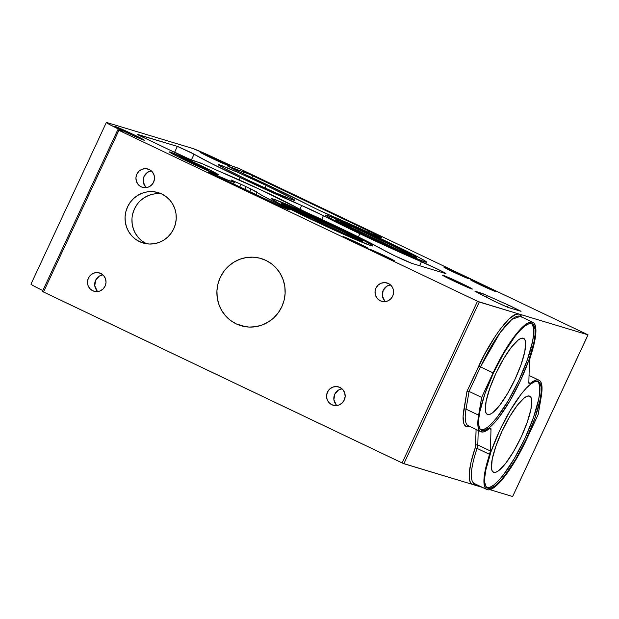 <?xml version="1.0" encoding="UTF-8"?>
<svg xmlns="http://www.w3.org/2000/svg" width="619" height="619" viewBox="0 0 619 619"><rect width="100%" height="100%" fill="white"/><g stroke="black" fill="none" stroke-linecap="round" stroke-linejoin="round"><path stroke-width="0.93" d="M161.621 193.933A26.3 25.541 -73.2 0 0 133.108 212.433A26.3 25.541 -73.2 0 0 146.432 243.708L139.546 241.634A26.3 25.541 106.8 0 1 126.825 208.603A26.3 25.541 106.8 0 1 158.247 192.641A26.3 25.541 106.8 0 1 161.76 193.995L157.048 192.308L152.088 191.604L147.074 191.898L142.192 193.198L137.642 195.442L133.588 198.537L130.191 202.382L127.584 206.816L125.858 211.675L125.084 216.766L125.301 221.904L126.485 226.879L128.605 231.506L131.561 235.607L135.259 239.027L139.546 241.634L144.266 243.321L149.225 244.025L154.239 243.724L159.114 242.431L163.671 240.187L167.718 237.085L171.115 233.247L173.73 228.813L175.448 223.954L176.222 218.863L176.013 213.725L174.821 208.75L172.709 204.123L169.745 200.014L166.047 196.602L161.76 193.995A26.3 25.541 106.8 0 1 174.481 227.026A26.3 25.541 106.8 0 1 143.059 242.988A26.3 25.541 106.8 0 1 139.546 241.634L146.432 243.708A26.3 25.541 -73.2 0 0 146.579 243.778M195.759 163.934L195.534 164.422L195.759 163.934L201.167 166.751L192.138 162.836L186.729 160.019L197.09 164.569L201.105 166.673L197.608 165.358L186.799 160.097L195.759 163.934M190.327 162.294L190.157 162.65L190.327 162.294A15.939 0.557 -155 0 1 179.502 156.653A15.939 0.557 -155 0 1 197.577 164.484A15.939 0.557 -155 0 1 208.394 170.124A15.939 0.557 -155 0 1 190.327 162.294L208.371 170.14L184.338 158.449L179.642 156.808L190.327 162.294M200.107 165.242L199.937 165.613L200.107 165.242L215.118 172.716L218.267 174.566L217.718 174.713L187.789 161.528A27.089 0.944 -155 0 1 169.397 151.934A27.089 0.944 -155 0 1 200.107 165.242A27.089 0.944 -155 0 1 218.499 174.837A27.089 0.944 -155 0 1 187.789 161.528L172.778 154.061L169.629 152.204L170.179 152.057L200.107 165.242M312.007 219.304L311.837 219.668L312.007 219.304A44.622 1.555 -155 0 1 281.715 203.512A44.622 1.555 -155 0 1 332.302 225.432A44.622 1.555 -155 0 1 362.595 241.224A44.622 1.555 -155 0 1 312.007 219.304L345.982 234.849L362.533 241.271L357.016 237.727L343.236 230.717L298.327 209.887L285.73 204.665L282.194 203.496L281.738 203.62L282.094 203.953L312.007 219.304M334.84 226.198L334.67 226.562L334.84 226.198L344.149 230.678L365.736 241.572L372.228 245.387L372.63 245.998L371.098 245.697L347.793 236.156L309.469 218.538A55.78 1.95 -155 0 1 271.602 198.8A55.78 1.95 -155 0 1 334.84 226.198A55.78 1.95 -155 0 1 372.708 245.944A55.78 1.95 -155 0 1 309.469 218.538L278.573 203.164L272.081 199.349L271.679 198.745L273.211 199.039L296.516 208.58L334.84 226.198M366.015 235.607L365.844 235.963L366.015 235.607A44.622 1.555 -155 0 1 335.722 219.807A44.622 1.555 -155 0 1 386.31 241.727A44.622 1.555 -155 0 1 416.61 257.527A44.622 1.555 -155 0 1 366.015 235.607L399.99 251.152L416.548 257.566L412.873 255.036L397.243 247.012L352.335 226.183L339.746 220.96L336.202 219.791L335.753 219.923L336.109 220.256L366.015 235.607M388.848 242.493L388.678 242.857L388.848 242.493L398.156 246.973L419.744 257.868L426.236 261.682L426.638 262.294L425.106 261.992L401.801 252.451L363.477 234.841A55.78 1.95 -155 0 1 325.609 215.095A55.78 1.95 -155 0 1 388.848 242.493A55.78 1.95 -155 0 1 426.715 262.239A55.78 1.95 -155 0 1 363.477 234.841L332.589 219.466L326.089 215.652L325.687 215.041L327.219 215.342L350.524 224.875L388.848 242.493M266.209 185.437L265.002 188.037L266.209 185.437L289.599 197.074L294.52 199.968L294.822 200.424L293.661 200.2L276.02 192.973L247.004 179.642A42.231 1.47 -155 0 1 218.329 164.693A42.231 1.47 -155 0 1 266.209 185.437A42.231 1.47 -155 0 1 294.884 200.386A42.231 1.47 -155 0 1 247.004 179.642L223.614 167.997L218.693 165.111L218.391 164.646L219.552 164.878L237.193 172.097L266.209 185.437M474.603 483.632L474.34 483.524A60.561 14.229 115.5 0 1 477.063 448.388A7.97 1.872 -64.5 0 0 477.814 444.976L490.395 450.98L485.737 467.972L484.004 478.92L484.569 486.364L485.714 488.577L487.401 489.714L488.871 489.853L492.5 488.553L496.91 485.195L501.947 479.895L507.402 472.87L515.913 459.693L526.754 439.018A60.561 14.229 -64.5 0 1 487.401 489.714A60.561 14.229 -64.5 0 1 486.921 489.528A60.561 14.229 -64.5 0 1 489.644 454.385L477.063 448.388A1.594 0.704 18.6 0 0 475.052 448.233A6.376 1.501 115.5 0 0 475.647 445.51A1.594 1.37 -178.4 0 1 477.814 444.976L490.395 450.98A7.97 1.872 -64.5 0 1 489.644 454.385L477.063 448.388A7.97 1.872 115.5 0 0 477.814 444.976L478.216 430.46L477.814 444.976A1.594 1.37 1.6 0 0 475.647 445.51L476.096 429.447L475.485 446.709L471.036 462.176L469.256 473.419L469.836 481.056L471.013 483.323L472.746 484.491A1.594 1.548 106.8 0 1 474.487 483.601A1.594 1.548 -73.2 0 0 472.746 484.491A62.155 14.608 -64.5 0 1 475.052 448.233A1.594 0.704 -161.4 0 1 477.063 448.388A60.561 14.229 115.5 0 0 474.316 483.516A60.561 14.229 115.5 0 0 474.812 483.71M42.425 291.456L403.209 463.438L472.746 484.491L403.874 463.708L479.261 302.033L588.035 334.84L238.98 168.438L231.073 165.683L207.388 154.618L192.617 148.428L107.072 122.616L106.453 122.663L108.665 124.024L122.763 131.213L118.376 130.091L478.061 301.523L519.132 314.065L515.867 314.32L509.367 318.708L501.444 327.536L495.711 335.537L484.135 355.198L466.997 391.285L463.105 416.223L463.786 423.411L464.498 424.951L466.633 426.661A1.594 1.548 106.8 0 1 468.374 425.771A1.594 1.548 -73.2 0 0 466.633 426.661A62.155 14.608 -64.5 0 1 463.886 409.492A1.594 1.192 -170.3 0 1 466.03 409.151A60.561 14.229 115.5 0 0 468.212 425.694A60.561 14.229 115.5 0 0 468.699 425.88M97.059 290.76L94.777 285.777L95.605 280.291L99.264 276.151L102.893 274.836A9.564 9.285 -73.2 0 0 97.848 291.557M92.711 290.76A9.564 9.285 106.8 0 1 99.512 272.948A9.564 9.285 106.8 0 1 100.789 273.443L97.268 272.569L93.67 273.149L90.544 275.091L88.362 278.101L87.449 281.722L87.96 285.398L89.809 288.57L92.711 290.76L96.231 291.634L99.829 291.054L102.955 289.112L105.137 286.102L106.042 282.481L105.54 278.805L103.69 275.633L100.789 273.443A9.564 9.285 106.8 0 1 93.987 291.255A9.564 9.285 106.8 0 1 92.711 290.76L95.326 291.549L92.711 290.76M145.519 186.83L143.244 181.847L144.072 176.361L147.732 172.221L151.361 170.906A9.564 9.285 -73.2 0 0 146.316 187.619M141.171 186.83A9.564 9.285 106.8 0 1 147.972 169.018A9.564 9.285 106.8 0 1 149.249 169.505L145.736 168.639L142.138 169.219L139.004 171.161L136.822 174.171L135.917 177.792L136.428 181.468L138.269 184.64L141.171 186.83L144.691 187.704L148.289 187.124L151.415 185.182L153.605 182.172L154.51 178.551L153.999 174.875L152.158 171.695L149.249 169.505A9.564 9.285 106.8 0 1 142.447 187.325A9.564 9.285 106.8 0 1 141.171 186.83L143.786 187.619L141.171 186.83M336.171 404.733L333.896 399.742L334.724 394.257L338.384 390.125L342.013 388.809A9.564 9.285 -73.2 0 0 336.968 405.522M331.83 404.733A9.564 9.285 106.8 0 1 338.632 386.914A9.564 9.285 106.8 0 1 339.908 387.409L336.388 386.542L332.79 387.123L329.664 389.065L327.474 392.075L326.569 395.688L327.08 399.371L328.921 402.543L331.83 404.733L335.343 405.6L338.941 405.019L342.075 403.077L344.257 400.067L345.162 396.454L344.651 392.771L342.81 389.599L339.908 387.409A9.564 9.285 106.8 0 1 333.107 405.228A9.564 9.285 106.8 0 1 331.83 404.733L334.438 405.522L331.83 404.733M384.639 300.795L382.364 295.812L383.192 290.326L386.852 286.187L390.481 284.872A9.564 9.285 -73.2 0 0 385.436 301.592M380.29 300.803A9.564 9.285 106.8 0 1 387.092 282.984A9.564 9.285 106.8 0 1 388.368 283.479L384.848 282.604L381.258 283.185L378.124 285.127L375.942 288.144L375.037 291.758L375.54 295.433L377.389 298.613L380.29 300.803L383.811 301.67L387.409 301.089L390.535 299.147L392.725 296.137L393.63 292.516L393.119 288.841L391.27 285.668L388.368 283.479A9.564 9.285 106.8 0 1 381.567 301.291A9.564 9.285 106.8 0 1 380.29 300.803L382.906 301.592L380.29 300.803M236.218 323.876A35.059 34.06 106.8 0 1 219.258 279.834A35.059 34.06 106.8 0 1 261.156 258.556A35.059 34.06 106.8 0 1 265.837 260.359L259.547 258.115L252.939 257.171L246.246 257.566L239.746 259.299L233.673 262.286L228.272 266.418L223.745 271.54L220.263 277.459L217.965 283.935L216.936 290.729L217.223 297.569L218.801 304.208L221.625 310.374L225.571 315.845L230.5 320.402L236.218 323.876L242.509 326.128L249.117 327.072L255.809 326.67L262.309 324.944L268.383 321.957L273.784 317.818L278.31 312.696L281.792 306.784L284.09 300.308L285.119 293.514L284.833 286.667L283.254 280.036L280.43 273.861L276.484 268.391L271.555 263.833L265.837 260.359A35.059 34.06 106.8 0 1 282.798 304.401A35.059 34.06 106.8 0 1 240.899 325.687A35.059 34.06 106.8 0 1 236.218 323.876L245.797 326.77L236.218 323.876M493.784 472.359L492.252 471.059L491.471 468.343L492.221 459.136L495.912 446.129L501.994 431.296L509.538 416.912L517.383 405.159L524.355 397.824L527.164 396.191L529.377 396.028A42.138 9.904 -64.5 0 1 529.709 396.152A42.138 9.904 -64.5 0 1 520.842 437.765A42.138 9.904 -64.5 0 1 493.784 472.359A42.138 9.904 -64.5 0 1 493.451 472.227A42.138 9.904 -64.5 0 1 502.319 430.615A42.138 9.904 -64.5 0 1 529.377 396.028L530.901 397.321L531.69 400.036L530.94 409.252L527.241 422.259L521.159 437.084L513.623 451.468L505.769 463.221L498.806 470.556L495.997 472.189L493.784 472.359M487.671 414.529L486.139 413.229L485.358 410.513L486.108 401.305L489.799 388.299L495.881 373.474L503.425 359.082L511.271 347.329L518.242 339.993L521.051 338.369L523.264 338.198A42.138 9.904 -64.5 0 1 523.597 338.322A42.138 9.904 -64.5 0 1 514.729 379.942A42.138 9.904 -64.5 0 1 487.671 414.529A42.138 9.904 -64.5 0 1 487.339 414.397A42.138 9.904 -64.5 0 1 496.206 372.785A42.138 9.904 -64.5 0 1 523.264 338.198L524.788 339.491L525.577 342.206L524.827 351.422L521.128 364.429L515.047 379.254L507.51 393.638L499.657 405.391L492.693 412.726L489.884 414.359L487.671 414.529M480.831 429.841A58.967 13.858 115.5 0 0 517.979 382.325A58.967 13.858 115.5 0 0 531.497 323.551L532.51 324.766L533.609 328.565L533.624 334.206L532.564 341.456L527.388 359.662L518.877 380.406L508.323 400.539L497.336 416.989L492.213 423.017L487.586 427.257L483.656 429.532L480.561 429.772M481.961 430.437L479.818 428.619L478.719 424.827L478.704 419.187L479.771 411.937L484.94 393.73L493.451 372.978L504.005 352.853L514.993 336.403L520.122 330.368L524.742 326.136L528.672 323.853L531.767 323.621A58.967 13.858 -64.5 0 1 532.232 323.799A58.967 13.858 -64.5 0 1 519.828 382.031A58.967 13.858 -64.5 0 1 481.961 430.437A58.967 13.858 -64.5 0 1 481.497 430.259A58.967 13.858 -64.5 0 1 493.9 372.027A58.967 13.858 -64.5 0 1 531.767 323.621L533.911 325.432L535.009 329.231L535.025 334.871L533.957 342.121L528.788 360.328L520.277 381.072L509.723 401.205L498.736 417.655L493.606 423.682L488.987 427.922L485.056 430.205L481.961 430.437M486.944 487.671A58.967 13.858 115.5 0 0 524.084 440.155A58.967 13.858 115.5 0 0 537.609 381.381L538.623 382.596L539.722 386.395L539.737 392.028L538.677 399.286L533.501 417.492L524.989 438.237L514.435 458.37L503.448 474.819L498.326 480.847L493.699 485.087L489.768 487.362L486.673 487.602M488.074 488.267L485.93 486.449L484.832 482.65L484.816 477.017L485.884 469.759L491.053 451.561L499.564 430.809L510.118 410.683L521.105 394.233L526.235 388.198L530.854 383.966L534.785 381.683L537.88 381.451A58.967 13.858 -64.5 0 1 538.344 381.629A58.967 13.858 -64.5 0 1 525.941 439.861A58.967 13.858 -64.5 0 1 488.074 488.267A58.967 13.858 -64.5 0 1 487.61 488.089A58.967 13.858 -64.5 0 1 500.013 429.849A58.967 13.858 -64.5 0 1 537.88 381.451L540.023 383.262L541.122 387.061L541.138 392.701L540.07 399.951L534.901 418.158L526.39 438.902L515.836 459.035L504.849 475.485L499.719 481.512L495.099 485.753L491.169 488.027L488.074 488.267M211.272 157.969A16.411 0.573 -155 0 1 200.123 152.158A16.411 0.573 -155 0 1 218.739 160.22L218.267 161.234L218.739 160.22L229.742 165.869L222.546 163.153L200.146 152.142L218.739 160.22A16.411 0.573 -155 0 1 229.881 166.031A16.411 0.573 -155 0 1 211.272 157.969M125.719 132.149A16.411 0.573 -155 0 1 114.569 126.338A16.411 0.573 -155 0 1 133.186 134.4L132.714 135.414L133.186 134.4L143.5 139.608L143.848 140.142L139.352 138.362L122.98 130.833L114.592 126.322L133.186 134.4A16.411 0.573 -155 0 1 144.328 140.211A16.411 0.573 -155 0 1 125.719 132.149M453.75 281.018A16.411 0.573 -155 0 1 442.608 275.215A16.411 0.573 -155 0 1 461.217 283.278L460.745 284.283L461.217 283.278L472.22 288.918L467.384 287.231L442.631 275.2L461.217 283.278A16.411 0.573 -155 0 1 472.359 289.088A16.411 0.573 -155 0 1 453.75 281.018M486.07 286.504L485.667 287.355L486.07 286.504L495.076 291.348L479.764 284.601A13.866 0.487 -155 0 1 470.347 279.687A13.866 0.487 -155 0 1 486.07 286.504A13.866 0.487 -155 0 1 495.479 291.41A13.866 0.487 -155 0 1 479.764 284.601L470.75 279.749L486.07 286.504M459.499 273.838L459.105 274.689L459.499 273.838L468.513 278.689L453.193 271.934A13.866 0.487 -155 0 1 443.777 267.029A13.866 0.487 -155 0 1 459.499 273.838A13.866 0.487 -155 0 1 468.908 278.743A13.866 0.487 -155 0 1 453.193 271.934L444.179 267.091L459.499 273.838M358.726 243.429L358.331 244.281L358.726 243.429L367.74 248.281L352.42 241.526A13.866 0.487 -155 0 1 343.011 236.62A13.866 0.487 -155 0 1 358.726 243.429A13.866 0.487 -155 0 1 368.143 248.343A13.866 0.487 -155 0 1 352.42 241.526L343.413 236.682L358.726 243.429M385.297 256.096L384.902 256.947L385.297 256.096L394.311 260.939L378.99 254.192A13.866 0.487 -155 0 1 369.582 249.287A13.866 0.487 -155 0 1 385.297 256.096A13.866 0.487 -155 0 1 394.713 261.001A13.866 0.487 -155 0 1 378.99 254.192L369.976 249.349L385.297 256.096M241.023 184.292L239.692 187.155L241.023 184.292A49.404 1.725 25 0 0 245.998 186.675A49.404 1.725 -155 0 1 241.023 184.292L231.676 180.33A44.622 1.555 -155 0 1 234.392 182.241A44.622 1.555 -155 0 1 213.021 173.784L228.713 180.454L234.392 182.21L231.189 179.99L241.023 184.292M244.667 189.522L245.998 186.675A49.404 1.725 25 0 0 250.981 189.035L264.39 196.741L288.028 208.967L289.313 209.934L286.14 208.812L208.502 172.043L213.021 173.784L212.774 174.31L213.021 173.784L208.441 171.974L214.932 175.355L267.733 200.517A19.127 0.665 -155 0 0 289.413 209.911L289.413 209.918A19.127 0.665 -155 0 0 282.628 206.158A71.719 2.499 -155 0 1 257.195 192.223L255.941 194.9L257.195 192.223L250.981 189.035A49.404 1.725 -155 0 1 245.998 186.675L244.667 189.522M238.772 171.579L228.094 166.147L249.906 174.426L368.506 230.926L380.77 237.139L381.049 237.65L376.963 236.079L331.103 215.698A15.939 0.557 -155 0 1 317.462 209.493L277.946 189.863L234.222 169.459L227.73 166.078L230.531 167.115L230.33 167.556L230.531 167.115A28.683 0.998 -155 0 0 238.114 170.109L243.917 171.858L243.12 173.56L243.917 171.858L252.714 175.742L251.863 177.576L252.714 175.742L368.506 230.926A19.127 0.665 -155 0 1 381.49 237.696A19.127 0.665 -155 0 1 366.68 231.521A71.719 2.499 -155 0 0 331.103 215.698L317.462 209.493A15.939 0.557 -155 0 1 309.361 205.493A71.719 2.499 -155 0 0 238.772 171.579M323.404 215.714L321.694 219.389L323.404 215.714L359.856 233.742A71.719 2.499 -155 0 1 323.404 215.714L301.67 205.508A71.719 2.499 -155 0 1 240.296 177.614A71.719 2.499 -155 0 1 194.072 154.17L191.379 159.95A71.719 2.499 25 0 0 192.091 160.383L174.651 152.166L177.344 146.393L178.481 146.811L190.915 152.514L211.172 163.354L240.296 177.614L301.67 205.508A15.939 0.557 -155 0 1 323.404 215.714M358.362 236.938L359.856 233.742L438.786 269.714L445.51 273.528L412.208 263.485A15.939 0.557 -155 0 1 394.605 255.724L354.3 234.934L301.407 210.003L261.257 190.041L202.251 163.741L187.309 158.394L138.989 135.368L137.395 134.338L177.344 146.393L137.333 134.455L183.123 156.452L191.929 160.329L198.815 162.41A15.939 0.557 -155 0 1 212.99 168.546L220.256 171.773A49.404 1.725 -155 0 1 261.257 190.041A49.404 1.725 -155 0 1 298.134 208.332L306.475 212.387A71.719 2.499 -155 0 1 384.399 250.556A15.939 0.557 -155 0 0 394.605 255.724L412.208 263.485L445.51 273.528A15.939 0.557 -155 0 0 445.966 273.598L445.966 273.598A15.939 0.557 -155 0 0 437.254 268.971A15.939 0.557 -155 0 0 421.454 261.736A71.719 2.499 -155 0 1 359.856 233.742L358.362 236.938M239.213 179.936L240.296 177.614L239.213 179.936M507.758 307.341L494.333 301.298L474.897 291.123L483.338 293.855L510.745 306.142L521.051 311.295L507.758 307.341L492.144 300.184A108.371 3.784 -155 0 0 477.597 292.679L474.874 291.131L476.382 291.634A28.683 0.998 -155 0 0 480.901 293.135A28.683 0.998 -155 0 0 480.793 292.965L487.3 295.603L486.534 297.244L487.3 295.603A108.371 3.784 -155 0 0 508.4 305.09L521.051 311.311L507.758 307.341M529.299 383.795A7.97 1.872 -64.5 0 1 529.237 383.772A7.97 1.872 -64.5 0 1 528.843 382.557L529.446 360.908A7.97 1.872 -64.5 0 1 530.197 357.503L534.615 341.556L535.899 329.625L535.296 325.609L533.895 323.056L531.721 322.035L528.835 322.584L525.322 324.681L521.291 328.271L512.114 339.475L502.349 354.927L493.088 372.87A60.561 14.229 -64.5 0 1 532.92 322.36A60.561 14.229 -64.5 0 1 530.197 357.503L529.446 360.908L528.843 382.557L529.299 383.795A7.97 1.872 -64.5 0 0 530.375 383.354A60.561 14.229 -64.5 0 1 539.033 380.19A60.561 14.229 -64.5 0 1 541.23 396.733L538.197 414.475L541.911 391.386L541.447 383.54L540.302 381.211L538.584 380.012L536.317 379.973L529.299 383.795M532.92 322.36L520.339 316.363A60.561 14.229 115.5 0 0 480.506 366.874L493.088 372.87L481.644 397.413L477.853 421.709L478.054 426.793L479.214 430.22L480.135 431.273L482.928 432.008L484.855 431.489L489.467 428.534A60.561 14.229 -64.5 0 1 481.288 431.884A60.561 14.229 -64.5 0 1 480.808 431.698A60.561 14.229 -64.5 0 1 478.619 415.156L481.644 397.413L469.063 391.417L480.506 366.874L493.088 372.87L481.644 397.413L469.063 391.417L466.03 409.151L478.619 415.156L466.03 409.151A60.561 14.229 115.5 0 0 468.227 425.702L468.49 425.802M469.79 426.445A62.155 14.608 -64.5 0 1 466.633 426.661L470.293 426.259M522.034 317.501L520.865 315.233L519.132 314.065L588.004 334.848L512.617 496.523L489.923 489.675L512.648 496.515L588.05 334.856L239.538 168.701L233.069 166.503L220.797 160.839A25.503 0.89 -155 0 0 192.617 148.428L107.072 122.616A25.503 0.89 -155 0 0 106.336 122.5L30.95 284.175A25.503 0.89 25 0 0 42.858 290.59M31.685 284.283L31.058 284.338L33.271 285.699L42.819 290.574M472.746 484.491L482.588 487.463L472.746 484.491L476.003 484.236M106.336 122.5A25.503 0.89 -155 0 0 120.187 129.866L119.939 130.408L120.187 129.866L122.786 131.243L118.887 130.338L477.497 301.26L402.11 462.935L43.5 292.006L118.887 130.338L43.5 292.006L42.417 291.441L117.803 129.773M490.999 429.331L489.412 428.572L490.999 429.331L490.395 450.98L490.999 429.331A7.97 1.872 -64.5 0 0 490.604 428.116A7.97 1.872 -64.5 0 0 489.467 428.534L490.619 428.124L490.999 429.331M526.754 439.018L538.197 414.475L526.754 439.018M528.843 382.627L530.375 383.354L528.843 382.627M507.402 307.225L508.4 305.09L507.402 307.225M173.243 151.74L174.651 152.166L177.344 146.393L194.072 154.17L191.379 159.95L173.243 151.74M299.913 209.268L301.67 205.508L299.913 209.268M419.605 265.713L421.454 261.736L419.605 265.713M237.665 171.076L238.114 170.109L237.665 171.076M367.957 232.102L368.506 230.926L367.957 232.102M282.171 207.125L282.628 206.158L282.171 207.125M249.643 191.898L250.981 189.035L249.643 191.898M520.339 316.363L511.859 319.381L500.276 332.434L480.506 366.874L478.742 366.1L480.506 366.874L469.063 391.417L466.997 391.285L478.742 366.1C487.207 346.307 510.048 310.622 519.132 314.065L521.902 317.106M468.475 391.2L469.063 391.417L466.03 409.151A1.594 1.192 9.7 0 0 463.886 409.492L466.997 391.285L468.475 391.2M512.617 496.523L588.05 334.856M403.874 463.708L479.261 302.033L477.497 301.26L402.11 462.935L403.874 463.708M400.764 249.759L411.565 255.415L399.139 250.208L348.907 226.299L340.767 221.919L353.186 227.127L400.764 249.759A15.939 0.557 -155 0 1 411.581 255.399A15.939 0.557 -155 0 1 393.514 247.569L351.561 227.575A15.939 0.557 -155 0 1 340.744 221.935A15.939 0.557 -155 0 1 358.811 229.765L358.331 230.802L358.811 229.765L400.764 249.759L400.307 250.741L400.764 249.759M346.756 233.464L357.55 239.12L342.299 232.597L286.759 205.624L299.178 210.831L346.756 233.464A15.939 0.557 -155 0 1 357.573 239.104A15.939 0.557 -155 0 1 339.506 231.274L297.553 211.28A15.939 0.557 -155 0 1 286.736 205.64A15.939 0.557 -155 0 1 304.803 213.462L304.324 214.499L304.803 213.462L346.756 233.464L346.3 234.439L346.756 233.464M158.975 193.677L153.961 193.979L149.078 195.271L144.529 197.515L140.474 200.618M137.078 204.463L134.47 208.897L132.745 213.756M131.979 218.847L132.187 223.977L133.371 228.96L135.491 233.587L138.455 237.688M142.146 241.108L146.432 243.708M208.394 170.124L208.069 170.813M362.595 241.232L362.107 242.284M416.602 257.527L416.115 258.587M468.227 425.702L480.808 431.698M474.34 483.524L486.921 489.528M539.01 380.182L529.044 375.431M480.445 294.118L480.901 293.135M233.479 184.191L234.392 182.241M335.722 219.807L335.227 220.867M281.715 203.512L281.219 204.572M179.502 156.653L179.185 157.342"/></g></svg>
